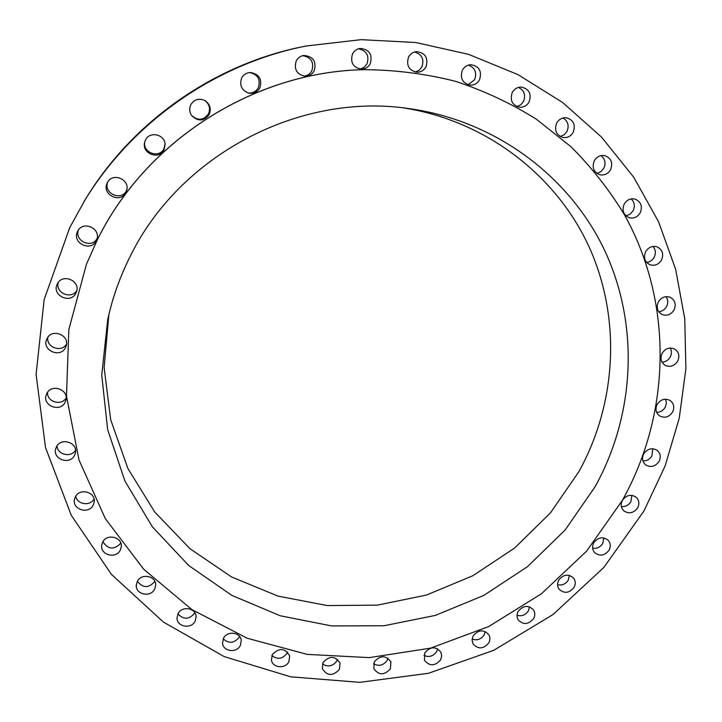 <?xml version="1.0" encoding="UTF-8"?>
<svg xmlns="http://www.w3.org/2000/svg" width="722" height="722" viewBox="0 0 722 722"><rect width="100%" height="100%" fill="white"/><g stroke="black" fill="none" stroke-linecap="round" stroke-linejoin="round"><path stroke-width="1.08" d="M594.323 160.69C591.751 167.567 593.655 172.269 600.045 174.805C604.522 175.518 608.023 173.831 610.559 169.751C613.168 162.667 611.137 157.928 604.467 155.537C600.126 155.013 596.742 156.737 594.323 160.69M600.975 155.6C605.126 158.921 606.074 163.163 603.809 168.325L600.884 171.683L596.904 173.397M624.223 204.01C621.696 210.418 623.348 214.985 629.16 217.701C633.799 218.739 637.481 217.114 640.197 212.846C642.77 206.257 641.01 201.664 634.945 199.046C630.414 198.198 626.84 199.859 624.223 204.01M631.172 198.902C634.566 202.241 635.198 206.203 633.077 210.797L630.044 214.208L625.92 215.86M645.721 251.545C643.257 257.492 644.656 261.887 649.908 264.748C654.692 266.138 658.545 264.595 661.469 260.137C663.969 254.027 662.48 249.586 656.993 246.807C652.3 245.606 648.537 247.177 645.721 251.545M652.986 246.428C655.693 249.686 656.063 253.35 654.096 257.411C652.363 260.344 649.881 262.032 646.659 262.474M658.419 301.76C656.045 307.265 657.21 311.489 661.912 314.44C666.821 316.209 670.846 314.765 673.978 310.108C676.397 304.467 675.151 300.199 670.242 297.302C665.395 295.713 661.46 297.193 658.419 301.76M666.054 296.634C668.148 299.756 668.292 303.105 666.496 306.679C664.682 309.72 662.092 311.408 658.726 311.733M662.209 353.157C659.935 358.238 660.883 362.282 665.061 365.287C670.079 367.462 674.267 366.126 677.624 361.28C679.953 356.072 678.924 351.984 674.556 349.006C669.592 347.011 665.476 348.392 662.209 353.157M670.242 348.049C671.803 350.973 671.776 353.997 670.16 357.137C668.238 360.296 665.531 361.966 662.011 362.164M657.219 404.284C655.053 408.968 655.802 412.822 659.484 415.845C664.583 418.444 668.933 417.226 672.534 412.19C674.745 407.388 673.924 403.49 670.07 400.475C665.007 398.057 660.729 399.32 657.219 404.284M665.684 399.203L666.406 403.255L665.188 407.352C663.166 410.628 660.314 412.298 656.632 412.343M643.78 453.759C641.723 458.064 642.3 461.728 645.513 464.742C650.666 467.793 655.179 466.701 659.033 461.466C661.126 457.053 660.495 453.344 657.119 450.329C651.984 447.459 647.535 448.606 643.78 453.759M652.715 448.723L651.93 455.952C649.782 459.382 646.777 461.033 642.923 460.898M622.409 500.319C620.478 504.272 620.893 507.728 623.664 510.707C628.862 514.226 633.528 513.27 637.643 507.837C639.62 503.794 639.15 500.274 636.235 497.287C631.046 493.947 626.434 494.958 622.409 500.319M631.876 495.346L630.884 501.7C628.6 505.292 625.423 506.916 621.371 506.564M593.791 542.791C591.986 546.41 592.257 549.668 594.621 552.583C599.838 556.59 604.648 555.778 609.061 550.155C610.902 546.446 610.586 543.124 608.086 540.191C602.861 536.356 598.096 537.222 593.791 542.791M603.827 537.917L602.726 543.44C600.28 547.222 596.923 548.801 592.654 548.188M558.738 580.118C557.059 583.43 557.203 586.49 559.189 589.314C564.405 593.845 569.369 593.195 574.071 587.356C575.795 583.963 575.605 580.84 573.494 577.988C568.268 573.638 563.341 574.351 558.738 580.118M569.396 575.389L568.25 580.136C565.624 584.125 562.059 585.659 557.574 584.739M518.179 611.408C516.627 614.422 516.663 617.283 518.297 619.99C523.486 625.062 528.603 624.584 533.63 618.546C535.228 615.442 535.146 612.518 533.405 609.765C528.179 604.874 523.107 605.424 518.179 611.408M529.506 606.85L528.378 610.884C525.544 615.099 521.762 616.57 517.042 615.288M473.163 635.847L472.044 639.9L472.991 643.825C478.126 649.475 483.388 649.177 488.767 642.923C490.238 640.089 490.256 637.364 488.839 634.737C483.659 629.277 478.433 629.647 473.163 635.847M485.211 631.542L484.146 634.9C481.06 639.385 477.052 640.766 472.107 639.06M424.816 652.796L424.401 660.179C429.455 666.424 434.852 666.316 440.61 659.845L441.702 656.018L440.934 652.255C435.826 646.199 430.456 646.38 424.816 652.796M437.622 648.807L436.657 651.569C433.299 656.325 429.03 657.598 423.868 655.395M374.357 661.767L373.743 668.527C378.671 675.413 384.221 675.503 390.376 668.816L390.918 661.83C385.909 655.152 380.386 655.125 374.357 661.767M387.958 658.175L387.118 660.377C383.436 665.431 378.915 666.577 373.554 663.789M323.077 662.408L322.301 668.554C327.075 676.09 332.761 676.406 339.349 669.493L340.062 663.112C335.188 655.775 329.53 655.549 323.077 662.408M337.499 659.303L336.795 660.991C332.752 666.379 327.968 667.354 322.436 663.906M272.329 654.556L271.436 660.07C272.519 667.985 285.316 669.177 288.872 661.722L289.712 655.946C285.028 647.932 279.233 647.472 272.329 654.556M287.573 652.038L287.031 653.275C282.573 659.005 277.519 659.773 271.86 655.585M223.504 638.257L222.538 643.131C223.017 651.578 236.645 653.383 240.336 645.522L241.265 640.369C240.543 632.111 227.141 630.486 223.504 638.257M239.56 636.425L239.181 637.246C234.262 643.329 228.937 643.862 223.224 638.835M178.018 613.736L177.025 617.969C176.836 626.931 191.303 629.44 195.148 621.155L196.131 616.615C196.032 607.843 181.8 605.55 178.018 613.736M194.859 612.716L194.642 613.149C189.191 619.602 183.623 619.855 177.928 613.917M137.27 581.49L136.305 585.073C135.357 594.522 150.69 597.834 154.698 589.08L155.681 585.163C156.277 575.894 141.214 572.862 137.27 581.49M154.833 581.39L154.788 581.481C148.75 588.295 142.947 588.231 137.379 581.3M102.614 542.249L101.712 545.164C99.961 555.074 116.143 559.27 120.321 550.038L121.278 546.744C122.614 537.015 106.721 533.152 102.614 542.249M120.818 543.161C114.076 550.101 108.11 549.613 102.912 541.708M75.287 496.989L74.501 499.254C71.875 509.57 88.896 514.741 93.264 504.994L94.14 502.313C96.27 492.169 79.573 487.413 75.287 496.989M94.022 499.001C90.088 506.519 76.875 504.47 75.774 496.14M56.379 446.954L55.756 448.579C52.219 459.246 70.016 465.464 74.592 455.212L75.35 453.118C78.292 442.604 60.856 436.9 56.379 446.954M75.521 450.122C71.153 458.01 57.155 454.788 57.047 445.835M46.749 393.634L46.325 394.636C41.858 405.583 60.368 412.903 65.17 402.136L65.774 400.593C69.52 389.781 51.415 383.111 46.749 393.634M66.144 397.975C61.37 406.296 46.569 401.793 47.571 392.29M46.984 338.708L46.777 339.15C41.407 350.305 60.531 358.717 65.549 347.462L66.009 346.38C70.467 335.324 51.831 327.761 46.984 338.708M66.496 344.177C61.352 353.022 45.73 347.183 47.923 337.192M57.309 283.999C51.19 295.298 70.756 304.675 75.972 293.006L76.315 292.229C81.288 281.011 62.336 272.736 57.318 283.981L57.309 283.999M76.821 290.461C71.433 299.973 54.899 292.834 58.292 282.419M77.588 231.428C71.415 242.845 91.017 252.465 96.297 240.661L96.64 239.875C101.612 228.712 83.057 220.075 77.732 231.139L77.588 231.428M97.055 238.549C91.73 249 74.005 240.85 78.481 229.957M107.289 182.874C101.053 194.389 120.637 204.218 125.971 192.305L126.594 190.734C130.565 179.39 112.217 171.818 107.307 182.828L107.289 182.874M126.819 189.805L126.521 190.455C121.549 201.691 102.885 193.325 107.777 181.998M145.456 140.122L144.689 142.198C141.35 153.605 159.291 160.528 164.047 149.716L165.094 144.58C165.031 134.337 149.517 130.781 145.456 140.122M165.049 144.03L164.002 148.542C159.463 158.894 142.216 152.766 144.833 141.674M190.779 104.744C189.056 108.598 189.417 112.28 191.862 115.809C198.279 121.729 204.064 121.278 209.236 114.473C211.447 108.796 210.03 104.167 205.003 100.593C199.019 97.912 194.272 99.293 190.779 104.744M204.642 100.394C209.335 103.968 210.607 108.453 208.477 113.85C203.568 120.43 197.954 120.971 191.628 115.475M241.653 78.03C239.235 85.449 241.662 90.494 248.928 93.174C253.774 93.869 257.438 92.091 259.911 87.84C262.33 79.14 259.126 74.014 250.308 72.48C246.419 72.732 243.54 74.592 241.653 78.03M249.604 72.525C257.835 74.438 260.75 79.474 258.35 87.633C256.102 91.577 252.736 93.364 248.242 93.003M296.219 60.91C293.773 69.411 296.787 74.528 305.271 76.261C309.269 76.135 312.256 74.294 314.241 70.738C316.651 61.415 313.167 56.325 303.781 55.459C300.397 56.018 297.879 57.832 296.219 60.91M302.662 55.684C311.2 57.255 314.26 62.3 311.832 70.801C310.135 73.915 307.572 75.702 304.124 76.18M352.526 53.879C350.035 62.561 353.103 67.66 361.713 69.177C365.512 68.924 368.364 67.092 370.269 63.689C372.732 54.43 369.339 49.349 360.079 48.455C356.713 49.006 354.195 50.811 352.526 53.879M358.527 48.789C366.65 50.648 369.474 55.675 366.993 63.861L364.141 67.29L360.134 69.095M408.553 57.056C406.026 65.576 408.95 70.639 417.325 72.254C421.161 72.065 424.049 70.242 425.998 66.794C428.534 57.832 425.357 52.778 416.468 51.623C412.966 52.056 410.331 53.87 408.553 57.056M414.491 52.02C421.937 54.294 424.401 59.267 421.883 66.92L419.139 70.242L415.321 72.065M462.396 70.142C459.824 78.337 462.531 83.346 470.509 85.169C474.471 85.133 477.477 83.328 479.534 79.754C482.125 71.216 479.218 66.198 470.816 64.709C467.107 64.971 464.309 66.776 462.396 70.142M468.416 65.106C475.067 67.787 477.134 72.642 474.616 79.682L468.127 84.781M556.689 123.047C554.09 130.384 556.265 135.222 563.214 137.541C567.519 137.956 570.849 136.214 573.205 132.316C575.831 124.735 573.512 119.879 566.247 117.749C562.104 117.533 558.918 119.292 556.689 123.047M563.079 117.975C568.043 121.197 569.333 125.682 566.96 131.449L564.126 134.761L560.254 136.521M512.286 92.461C509.696 100.25 512.142 105.177 519.632 107.253C523.757 107.425 526.916 105.647 529.109 101.919C531.735 93.842 529.118 88.896 521.266 87.073C517.34 87.109 514.353 88.905 512.286 92.461M518.468 87.407C524.271 90.412 525.941 95.114 523.477 101.504L520.724 104.798L516.916 106.585M364.43 69.673L364.348 69.673C253.991 71.532 145.14 141.034 96.811 240.913L86.432 264.261M622.319 500.418C670.756 413.932 673.834 303.827 624.647 215.093C609.666 190.337 591.805 167.585 571.075 146.828L536.527 119.31C511.284 103.463 484.254 90.791 455.42 81.306C425.845 73.788 395.539 69.908 364.511 69.664C254.063 71.523 145.131 141.088 96.766 241.049L86.405 264.333L68.843 329.557L66.478 395.954L79.023 460.04L105.349 518.685L143.687 569.225L191.826 609.567L247.24 638.248L307.283 654.385L369.267 657.625L430.583 648.139L488.749 626.525L541.455 593.746L586.598 551.157L622.319 500.418M129.734 257.312C119.78 277.284 112.451 298.005 107.749 319.485L101.73 374.971L107.65 429.626L124.906 480.987L152.414 526.879L188.695 565.497L231.979 595.46L280.317 615.794L331.678 625.938L384.023 625.748L435.366 615.406L483.821 595.415L527.611 566.589L565.136 529.984L594.973 486.926C634.539 415.701 639.764 326.786 605.28 251.761C570.497 177.043 496.068 120.619 409.022 108.598C299.016 92.055 178.875 155.483 129.734 257.312M108.878 314.548L104.13 367.597L110.674 419.69L127.902 468.533L154.797 512.088L189.922 548.675L231.627 576.995L278.051 596.128L327.283 605.559L377.389 605.144L426.494 595.045L472.793 575.759L514.615 548.043L550.426 512.927L578.891 471.656C616.498 403.643 621.579 318.916 589.197 247.105C556.518 175.572 486.475 121.016 403.995 107.966M306.092 46.009L303.8 46.47C214.488 64.041 132.469 121.458 85.386 199.353L69.763 227.556L44.15 299.612L36.1 374.357L45.513 447.55L71.27 515.309L111.405 574.342L163.343 622.039L224.145 656.578L290.686 676.821L359.827 682.344L428.498 673.283L493.821 650.287L553.088 614.494L603.863 567.42L643.97 510.959L665.124 465.925L679.249 418.155L685.9 368.707L684.745 318.682L675.63 269.27L658.545 221.69L633.708 177.215L601.525 137.081L562.655 102.506L517.963 74.61L468.569 54.349L415.782 42.517L361.081 39.656L306.092 46.009C215.364 63.861 132 122.208 84.176 201.348"/></g></svg>
